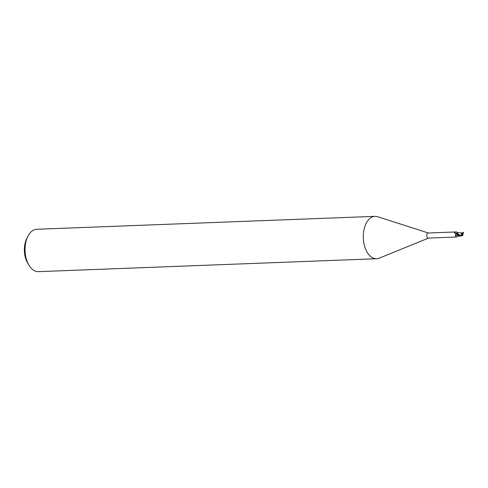 <?xml version="1.0" encoding="UTF-8"?>
<svg xmlns="http://www.w3.org/2000/svg" width="488" height="488" viewBox="0 0 488 488"><rect width="100%" height="100%" fill="white"/><g stroke="black" fill="none" stroke-linecap="round" stroke-linejoin="round"><path stroke-width="0.73" d="M461.99 235.314A1.196 0.701 87.8 0 0 462.191 235.021A1.196 0.701 87.8 0 0 461.916 233.203M428.348 232.996L377.645 216.727A21.204 12.523 87.8 0 0 374.998 216.355A21.204 12.523 87.8 0 0 365.756 224.175A21.204 12.523 87.8 0 0 364.786 246.867A21.204 12.523 87.8 0 0 376.62 258.731A21.204 12.523 87.8 0 0 379.225 258.158L428.543 238.077M454.712 233.075L454.45 232.581L454.822 232.233L456.506 231.916L428.19 233.002A2.544 1.501 87.8 0 0 427.079 233.935A2.544 1.501 87.8 0 0 426.963 236.662A2.544 1.501 87.8 0 0 428.379 238.083L456.719 236.997C457.903 236.113 458.5 235.844 458.506 236.18A2.275 1.342 87.8 0 0 458.903 236.18L458.988 236.155M374.998 216.355L36.777 229.269A21.204 12.523 87.8 0 0 27.871 236.369A21.204 12.523 87.8 0 0 27.529 237.089A21.204 12.523 87.8 0 0 28.975 265.246A21.204 12.523 87.8 0 0 38.393 271.645L376.62 258.731M27.871 236.369L26.767 238.577A18.026 10.644 87.8 0 0 26.474 239.187A18.026 10.644 87.8 0 0 27.7 263.124L28.975 265.246M457.067 232.868L457.915 232.63L456.774 233.221A2.647 1.568 87.8 0 0 456.676 233.715L460.977 236.101L461.764 235.796M456.506 231.916L457.854 232.782M457.47 234.948A2.885 2.757 -77.5 0 0 455.493 236.009L455.792 234.173L456.738 233.728M456.304 236.765L455.493 236.009M457.671 235.423A2.275 1.342 87.8 0 0 458.506 236.18M456.884 233.087L456.31 233.618M454.822 232.233A2.739 1.531 93 0 0 456.646 233.374L455.597 233.667L454.45 232.581A2.873 1.61 93 0 0 454.737 233.105M457.982 232.642A2.275 1.342 87.8 0 0 457.506 232.617M459.33 235.381L457.549 234.984L457.903 235.612L456.969 233.85L457.817 235.606L456.945 233.837M460.025 235.722L457.884 235.594L458.97 236.161L457.799 235.588L458.903 236.18M461.929 235.448L462.831 234.996L463.057 233.581A1.196 0.701 87.8 0 0 462.905 233.307L461.977 233.16M462.282 233.05L461.697 233.49L461.91 234.893A1.196 0.701 87.8 0 0 462.063 235.161L461.733 235.881A2.123 1.25 87.8 0 1 461.575 235.631L460.776 235.692L456.774 233.221M462.715 232.709L462.423 233.099M463.374 232.654L462.624 232.855L462.551 233.551M462.368 233.02L463.173 232.678M463.057 233.581L463.393 232.843A2.123 1.25 87.8 0 0 463.234 232.593L462.905 233.307M462.575 232.947L461.746 232.916M462.282 232.849L460.343 232.916L461.807 233.026L461.069 235.484M462.356 232.849L461.77 233.05L462.368 233.05M461.538 232.874L462.227 232.855M462.667 235.466L463.393 232.843M462.356 235.631L462.691 235.436L462.356 235.631M462.398 235.631L461.837 235.655L462.398 235.429M461.91 234.893L461.575 235.631M456.853 233.837A3.983 3.806 -77.5 0 0 455.792 234.173M460.776 235.692A2.653 1.568 87.8 0 0 460.977 236.101M460.288 235.838L458.946 236.168M461.813 233.459L462.264 233.105M460.721 232.916L457.854 232.617M463.277 232.361L463.563 232.898"/></g></svg>
